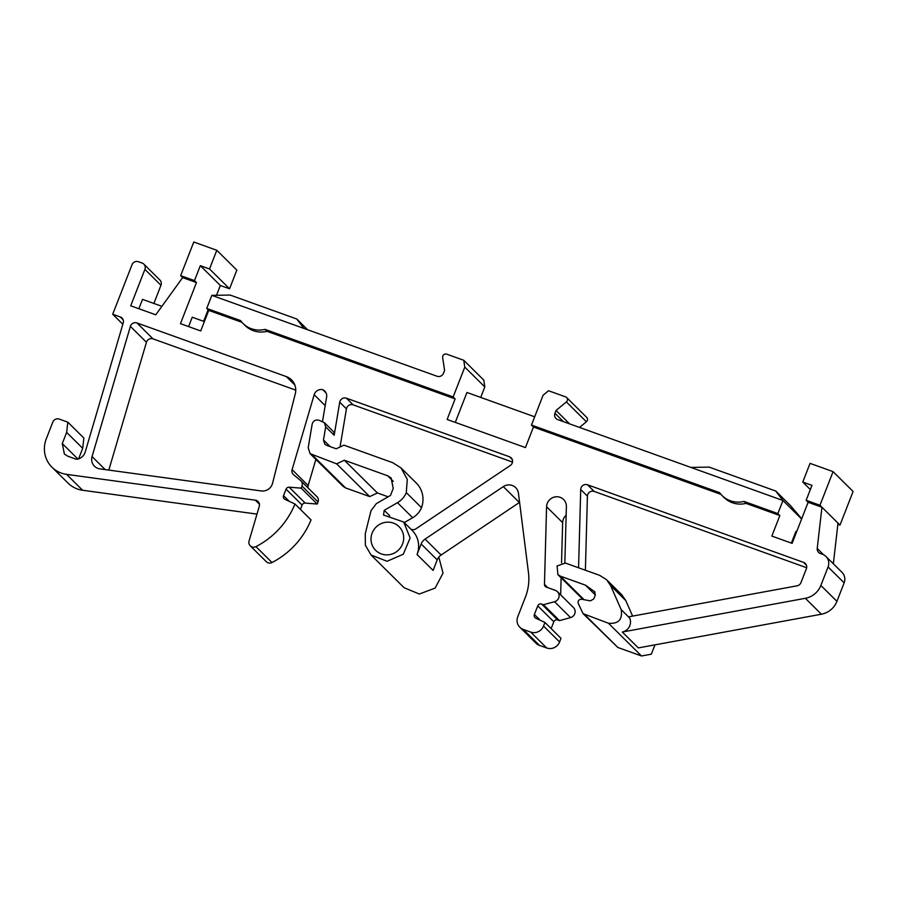 <?xml version="1.0" encoding="UTF-8"?>
<svg xmlns="http://www.w3.org/2000/svg" width="898" height="898" viewBox="0 0 898 898"><rect width="100%" height="100%" fill="white"/><g stroke="black" fill="none" stroke-linecap="round" stroke-linejoin="round"><path stroke-width="1.35" d="M463.772 360.289L464.794 367.114L484.808 386.937L483.798 380.123L463.772 360.289L446.688 354.16A3.031 2.919 134.7 0 0 442.658 357.505L444.589 370.436L443.5 373.242A5.04 4.86 134.7 0 1 437.068 376.262L303.962 328.444L296.722 318.981L307.61 329.757M194.484 280.603L200.31 265.662L209.526 268.973L216.811 250.295L193.777 242.022L180.666 275.641L194.484 280.603L196.471 282.567L180.453 323.673L200.714 330.947L208.729 310.394L206.742 308.441L211.838 295.363L303.962 328.444M464.794 367.114L453.153 396.938L455.14 398.903L447.125 419.456L525.431 447.586L533.446 427.033L720.982 494.394M534.68 416.807L466.949 392.471L455.286 422.386M484.808 386.937L480.722 397.421M453.153 396.938L265.022 329.364A24.201 23.348 134.7 0 1 243.055 323.493A24.201 23.348 134.7 0 1 240.585 320.586L206.742 308.441M241.966 322.337L208.729 310.394M265.022 329.364L267.009 331.328A24.201 23.348 134.7 0 1 245.042 325.458L243.055 323.493M455.14 398.903L267.009 331.328M196.471 282.567L182.653 277.605L155.769 314.805L130.704 305.803L144.904 269.378L160.967 285.272A5.04 4.86 134.7 0 0 159.911 280.041L143.848 264.135A5.04 4.86 134.7 0 1 144.904 269.378M77.924 459.069L62.288 443.59L64.398 454.062L67.855 456.24L74.803 458.732A5.04 4.86 134.7 0 0 78.339 458.957A10.08 9.732 134.7 0 0 85.22 451.986L123.239 322.887A5.04 4.86 134.7 0 0 120.31 316.972L112.71 314.244L132.006 264.742A5.04 4.86 134.7 0 1 138.438 261.722L142.12 263.047A5.04 4.86 134.7 0 1 143.848 264.135M62.288 443.59L66.643 432.398L67.821 422.172L59.234 419.085A5.04 4.86 134.7 0 0 52.802 422.105L46.247 438.92A27.232 26.267 134.7 0 0 51.961 467.196L68.023 483.102A27.232 26.267 134.7 0 0 82.627 490.263L256.985 514.105M322.517 421.51L326.625 396.983A7.061 6.814 134.7 0 0 322.842 389.743A7.061 6.814 134.7 0 0 314.177 394.716L292.108 469.654A5.04 4.86 134.7 0 0 293.624 474.761L300.594 480.52A5.04 4.86 134.7 0 1 301.975 486.043L301.156 488.142L289.156 487.199A3.031 2.919 134.7 0 0 286.058 489.163L283.521 495.662A3.031 2.919 134.7 0 0 284.958 499.355L294.971 504.002A80.674 77.823 134.7 0 1 255.952 546.624A5.04 4.86 134.7 0 1 249.06 541L259.275 506.337A5.04 4.86 134.7 0 0 255.369 500.186L66.564 474.357A27.232 26.267 134.7 0 1 51.961 467.196M332.81 431.006A5.04 4.86 134.7 0 1 332.844 431.051A5.04 4.86 134.7 0 1 334.179 435.283L339.725 402.214A5.04 4.86 134.7 0 1 346.437 398.196L353.139 404.841L512.5 462.077M410.846 529.113A5.04 4.86 134.7 0 0 415.942 528.81L510.277 465.501A5.04 4.86 134.7 0 0 509.435 456.745L346.437 398.196M412.014 530.28A23.191 22.371 134.7 0 1 412.182 530.449A23.191 22.371 134.7 0 1 417.042 554.526L421.162 543.975A10.08 9.732 134.7 0 1 425.057 539.114L441.12 555.02L519.347 502.51A10.08 9.732 134.7 0 1 519.594 502.352M564.842 562.878L566.38 506.562A10.08 9.732 134.7 0 0 552.876 497.559A10.08 9.732 134.7 0 0 546.579 506.741L544.457 584.351A3.031 2.919 134.7 0 0 546.332 587.124L555.346 590.368A6.05 5.837 134.7 0 1 554.537 601.705L543.447 604.724L541.606 604.062A3.031 2.919 134.7 0 0 537.756 605.869L534.377 614.513A3.031 2.919 134.7 0 0 535.814 618.206L544.94 622.449L543.537 626.052A10.08 9.732 134.7 0 1 530.684 632.08L523.309 629.442A10.08 9.732 134.7 0 1 517.742 616.791L525.386 597.17A50.423 48.638 134.7 0 0 528.473 572.688L518.427 493.193A10.08 9.732 134.7 0 0 503.295 486.615L425.057 539.114M578.57 567.783L580.714 489.489A5.04 4.86 134.7 0 1 587.483 484.774L594.184 491.419L806.651 567.727M819.964 505.271L806.146 500.309L811.972 485.358L802.767 482.058L810.052 463.368L833.075 471.641L819.964 505.271L821.951 507.235L817.225 548.442A5.04 4.86 134.7 0 0 820.323 553.505L822.512 554.291A10.08 9.732 134.7 0 1 828.079 566.941L820.862 585.44A20.171 19.453 134.7 0 1 805.349 598.304L622.292 632.024A10.08 9.732 134.7 0 0 629.689 618.06L629.116 616.746L797.087 585.81A5.04 4.86 134.7 0 0 800.971 582.6L806.382 568.726A5.04 4.86 134.7 0 0 803.598 562.395L587.483 484.774M833.344 563.776L838.002 523.13L821.951 507.235L808.133 502.274L792.115 543.369L771.842 536.084L779.857 515.542L746.014 503.385A24.201 23.348 134.7 0 1 724.046 497.514L722.071 495.55A24.201 23.348 134.7 0 1 719.59 492.643L531.459 425.068L533.446 427.033M99.858 468.868A10.08 9.732 134.7 0 1 92.056 456.566L130.39 326.378A5.04 4.86 134.7 0 1 136.956 322.954L286.35 376.61A15.131 14.593 134.7 0 1 295.285 393.795L272.565 483.236A10.08 9.732 134.7 0 1 261.284 490.948L99.858 468.868M203.622 321.316L208.112 309.799M791.363 543.099L795.909 531.436L796.526 532.043M825.958 556.457L842.021 572.363A10.08 9.732 134.7 0 1 844.131 582.836L836.925 601.334A20.171 19.453 134.7 0 1 821.401 614.21L638.343 647.918L622.292 632.024M561.542 562.844L562.642 522.636A10.08 9.732 134.7 0 1 566.144 515.216M560.655 594.88L561.127 577.818M557.422 591.67L573.474 607.576A6.05 5.837 134.7 0 1 570.589 617.6L559.51 620.63L557.669 619.968A3.031 2.919 134.7 0 0 553.808 621.775L551.148 628.589M543.537 626.052L559.589 641.958L561.003 638.343L544.94 622.449M559.589 641.958A10.08 9.732 134.7 0 1 546.736 647.986L539.372 645.336A10.08 9.732 134.7 0 1 535.915 643.159L519.863 627.264M417.042 554.526L433.105 570.432L437.214 559.881A10.08 9.732 134.7 0 1 441.12 555.02M308.036 487.861A5.04 4.86 134.7 0 1 308.16 485.56L315.871 459.383M300.909 480.812L316.972 496.706A5.04 4.86 134.7 0 1 318.027 501.948L317.207 504.047L305.208 503.093A3.031 2.919 134.7 0 0 302.11 505.069L300.426 509.402M294.971 504.002L311.034 519.897A80.674 77.823 134.7 0 1 272.004 562.53A5.04 4.86 134.7 0 1 266.324 561.721L250.261 545.827M78.575 458.889L82.706 448.304L83.873 438.078L67.821 422.172M153.884 303.445L160.967 285.272M108.815 470.092L146.441 342.284A5.04 4.86 134.7 0 1 153.019 338.86L295.745 390.125M216.519 295.285L220.336 285.497L200.31 265.662M204.362 321.585L192.251 317.23L188.602 326.591M180.666 275.641L182.653 277.605M569.545 423.845L556.053 410.476L566.357 401.934A3.031 2.919 134.7 0 0 565.594 396.871L548.521 390.731L543.088 395.232L531.459 425.068M779.857 515.542L777.87 513.577L744.038 501.421L746.014 503.385M744.038 501.421A24.201 23.348 134.7 0 1 722.071 495.55M801.622 518.965L782.966 500.5L775.737 491.038L709.151 467.117L690.854 467.409L557.748 419.602A5.04 4.86 134.7 0 1 554.953 413.282L563.394 421.633M777.87 513.577L782.966 500.5L690.854 467.409M806.146 500.309L808.133 502.274M595.026 592.108L594.364 591.456L595.363 594.903L593.78 598.932L590.379 600.863L581.612 599.247C578.851 599.359 577.728 600.762 578.245 603.456L583.094 613.66L608.462 623.246C618.464 624.076 622.707 619.541 621.192 609.641L610.573 585.518L606.577 579.715L599.673 575.36L565.403 563.057L557.086 565.965L557.894 574.608L560.307 576.134L585.44 585.159L594.723 591.76M583.105 613.66L617.88 647.492L641.52 655.978L651.308 654.182L654.968 644.865M632.619 616.107L625.771 600.571L621.786 594.779L606.577 579.715M585.384 570.23L587.415 496.134A5.04 4.86 134.7 0 1 594.184 491.419M543.447 604.724L559.51 620.63M365.262 533.76L365.363 545.221L371.042 554.986L387.06 561.284L403.258 554.246L410.139 537.981L403.685 522.03L383.525 515.025L384.232 510.311L397.466 502.678C401.507 500.287 404.459 496.942 406.289 492.62L407.277 479.386L401.047 467.925L392.752 462.706L343.934 445.172L336.222 448.787L326.546 445.318L324.818 444.229L323.482 439.998L325.682 426.864L324.346 422.632L318.857 420.197C315.434 419.467 313.189 420.803 312.145 424.215L308.205 447.732L310.079 453.647L336.649 463.851L344.361 460.236L387.655 475.783L391.113 477.961L393.223 488.433L390.495 495.438L376.363 503.598L370.986 510.715L365.262 533.76M371.042 554.986L404.1 587.719L419.321 594.027L435.126 588.1L443.04 573.126L438.808 557.13M340.039 447.002L346.437 408.859A5.04 4.86 134.7 0 1 353.139 404.841M322.842 389.743L326.086 392.965M301.156 488.142L317.207 504.047M82.706 448.304L66.643 432.398M112.71 314.244L122.835 324.268M161.898 306.33L142.513 299.371L138.864 308.732M796.223 532.806L795.482 532.536M838.002 523.13L839.989 525.094L837.868 524.342M209.526 268.973L229.551 288.797L236.836 270.118L216.811 250.295M229.551 288.797L220.336 285.497M833.075 471.641L853.1 491.475L839.989 525.094M802.767 482.058L810.344 489.556M595.329 594.959L585.44 585.159M372.154 533.042A16.635 16.052 134.7 0 1 399.06 526.677A16.635 16.052 134.7 0 1 402.562 543.964A16.635 16.052 134.7 0 1 375.645 550.328A16.635 16.052 134.7 0 1 372.154 533.042M310.079 453.658L343.137 486.39L345.55 487.917L369.707 496.594L377.418 492.968L388.116 496.807M401.047 467.925L416.245 482.989A24.201 23.348 134.7 0 1 421.499 507.684A20.171 19.453 134.7 0 1 412.665 517.742L404.257 522.591M556.053 410.476L554.953 413.282M579.536 427.426L586.383 421.757L566.357 401.934M566.638 397.522L586.663 417.346A3.031 2.919 134.7 0 1 586.383 421.757M377.418 492.968L344.361 460.236M369.707 496.594L336.649 463.851M421.499 507.684L406.289 492.62M211.838 295.363L230.135 295.06L296.722 318.981M801.69 518.797L790.521 505.675L775.737 491.038M817.225 548.442L823.601 554.762M828.079 566.941L844.131 582.836M820.862 585.44L836.925 601.334M805.349 598.304L821.401 614.21M629.689 618.06L621.192 609.641M641.52 655.978L608.462 623.246M625.771 600.571L610.573 585.518M803.598 562.395L806.426 565.201M580.714 489.489L587.415 496.134M584.115 599.707L560.307 576.134M546.579 506.741L562.642 522.636M544.457 584.351L547.791 587.651M554.537 601.705L570.589 617.6M541.606 604.062L557.669 619.968M537.756 605.869L553.808 621.775M534.377 614.513L540.147 620.215M530.684 632.08L546.736 647.986M523.309 629.442L539.372 645.336M503.295 486.615L519.347 502.51M421.162 543.975L437.214 559.881M509.435 456.745L512.275 459.551M339.725 402.214L346.437 408.859M334.179 435.283L325.682 426.864M330.161 446.62L323.482 439.998M314.177 394.716L325.177 405.615M292.108 469.654L308.16 485.56M301.975 486.043L318.027 501.948M289.156 487.199L305.208 503.093M286.058 489.163L302.11 505.069M283.521 495.662L289.279 501.365M255.952 546.624L272.004 562.53M255.369 500.186L259.421 504.205M66.564 474.357L82.627 490.263M120.31 316.972L123.138 319.778M294.847 385.029L286.35 376.61M153.019 338.86L136.956 322.954M146.441 342.284L130.39 326.378M105.212 469.598L92.056 456.566M617.88 647.492L584.822 614.748M389.743 515.766L384.232 510.311M345.55 487.917L312.493 455.174M412.665 517.742L397.466 502.678M393.313 481.395L387.655 475.783M583.038 599.516L557.894 574.608M403.685 522.03L412.182 530.449M324.346 422.632L332.855 431.051"/></g></svg>
